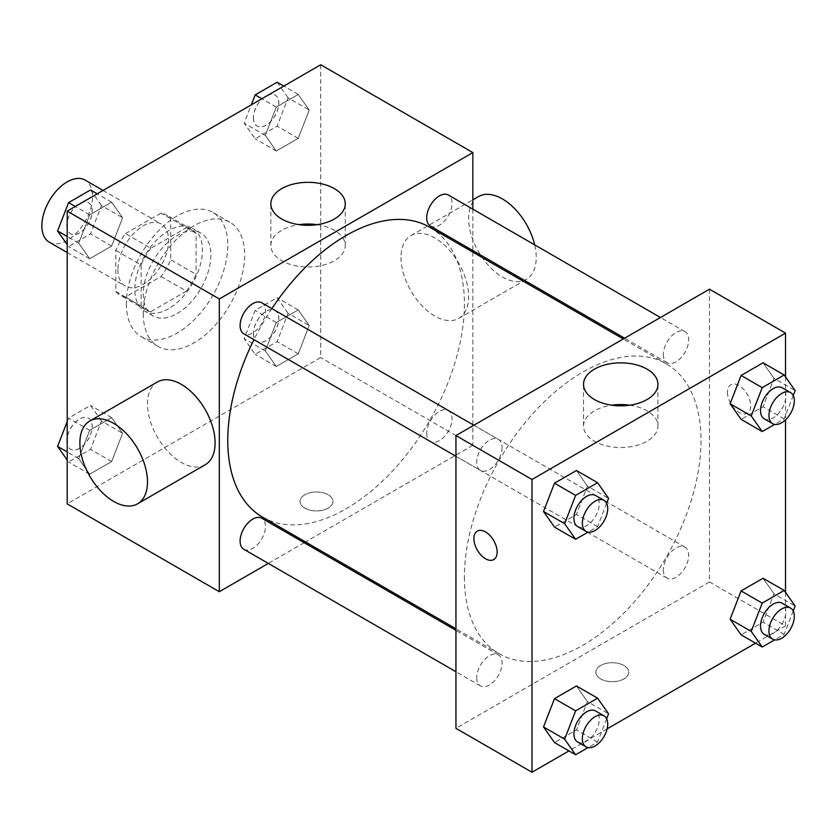 <?xml version="1.0" encoding="UTF-8"?>
<svg xmlns="http://www.w3.org/2000/svg" width="837" height="837" viewBox="0 0 837 837"><rect width="100%" height="100%" fill="white"/><g stroke="black" fill="none" stroke-linecap="round" stroke-linejoin="round"><path stroke-width="0.63" stroke-dasharray="4.18 3.14" d="M49.278 242.186A35.855 20.705 120 0 0 85.133 221.491A35.855 20.705 120 0 0 85.133 180.091M117.912 269.692A35.855 20.705 120 0 0 125.33 286.097A35.855 20.705 120 0 0 161.185 265.402A35.855 20.705 120 0 0 161.185 224.002A35.855 20.705 120 0 0 133.554 233.607A35.855 20.705 120 0 0 117.912 269.692M125.477 233.607L161.049 213.069A46.276 26.721 120 0 1 166.396 214.973A46.276 26.721 120 0 1 170.727 218.656L170.727 259.732A46.276 26.721 120 0 1 161.049 276.492L125.477 297.03A46.276 26.721 120 0 1 120.12 295.126A46.276 26.721 120 0 1 115.799 291.443L115.799 250.368A46.276 26.721 120 0 1 125.477 233.607L150.827 248.244L186.4 227.706L161.049 213.069M161.049 276.492L186.4 291.13L150.827 311.667L125.477 297.03M115.799 291.443L141.15 306.08L141.15 265.005L115.799 250.368M141.15 306.08A46.276 26.721 120 0 0 145.481 309.763A46.276 26.721 120 0 0 150.827 311.667M186.4 291.13A46.276 26.721 120 0 0 196.078 274.369L170.727 259.732M186.4 227.706A46.276 26.721 120 0 1 191.757 229.61A46.276 26.721 120 0 1 196.078 233.293L196.078 274.369M150.827 248.244A46.276 26.721 120 0 0 141.15 265.005M168.614 308.717A47.803 27.6 -60 0 1 144.707 311.092A47.803 27.6 -60 0 1 144.707 255.892A47.803 27.6 -60 0 1 192.52 228.281A47.803 27.6 -60 0 1 199.844 266.595A47.803 27.6 -60 0 1 168.614 308.717M177.067 313.603A47.803 27.6 120 0 0 208.298 271.47A47.803 27.6 120 0 0 200.964 233.167A47.803 27.6 120 0 0 164.125 245.973A47.803 27.6 120 0 0 143.263 294.08A47.803 27.6 120 0 0 153.161 315.967A47.803 27.6 120 0 0 177.067 313.603M196.078 233.293L170.727 218.656M126.356 303.841A71.71 41.4 120 0 0 141.212 336.673A71.71 41.4 120 0 0 212.922 295.262A71.71 41.4 120 0 0 212.922 212.462A71.71 41.4 120 0 0 157.659 231.671A71.71 41.4 120 0 0 126.356 303.841M143.263 313.603A71.71 41.4 120 0 0 158.109 346.424A71.71 41.4 120 0 0 229.819 305.024A71.71 41.4 120 0 0 229.819 222.223A71.71 41.4 120 0 0 174.567 241.433A71.71 41.4 120 0 0 143.263 313.603M309.219 325.52L298.244 353.81L276.283 366.491L265.308 350.87L276.283 322.569L298.244 309.899L309.219 325.52L298.244 353.81L276.283 366.491L265.308 350.87L276.283 322.569L298.244 309.899L309.219 325.52L288.095 313.32L277.12 341.611L255.159 354.292L244.184 338.671L255.159 310.381L277.12 297.7L288.095 313.32M309.219 110.055L298.244 138.346L276.283 151.026L265.308 135.406L276.283 107.105L298.244 94.435L309.219 110.055L298.244 138.346L276.283 151.026L265.308 135.406L276.283 107.105L298.244 94.435L309.219 110.055L288.095 97.856L277.12 126.146L255.159 138.827L244.184 123.206L251.309 104.845M320.728 64.763L320.728 357.514L67.201 503.884M122.62 433.242L111.645 461.543L89.695 474.213L78.709 458.603L89.695 430.302L111.645 417.632L122.62 433.242L111.645 461.543L89.695 474.213L78.709 458.603L89.695 430.302L111.645 417.632L122.62 433.242L101.497 421.053L90.522 449.343L68.561 462.014L67.201 460.088M122.62 217.777L111.645 246.078L89.695 258.748L78.709 243.138L89.695 214.837L111.645 202.167L122.62 217.777L111.645 246.078L89.695 258.748L78.709 243.138L89.695 214.837L111.645 202.167L122.62 217.777L101.497 205.588L90.522 233.879L68.561 246.559L67.201 244.624M472.853 252.136L472.853 445.336L320.728 357.514M472.853 445.336L305.526 541.937M304.176 542.721L268.321 563.416M304.888 508.153A16.437 9.489 0 0 0 322.789 510.214A16.437 9.489 0 0 0 332.938 501.447A16.437 9.489 0 0 0 316.501 491.957A16.437 9.489 0 0 0 300.075 501.447A16.437 9.489 0 0 0 304.888 508.153A16.437 9.489 0 0 0 322.789 510.204A16.437 9.489 0 0 0 332.938 501.436A16.437 9.489 0 0 0 316.501 491.947A16.437 9.489 0 0 0 300.075 501.436A16.437 9.489 0 0 0 304.888 508.143M262.42 517.057A167.316 96.6 120 0 0 429.747 420.446A167.316 96.6 120 0 0 429.747 227.245M271.868 308.602A167.316 96.6 120 0 0 253.946 339.655M472.853 209.177L472.853 250.577M430.417 226.074A17.922 10.347 120 0 0 448.35 215.726A17.922 10.347 120 0 0 448.35 195.021M426.703 433.336A17.922 10.347 120 0 0 430.417 441.538A17.922 10.347 120 0 0 448.35 431.191A17.922 10.347 120 0 0 448.35 410.486A17.922 10.347 120 0 0 434.529 415.288A17.922 10.347 120 0 0 426.703 433.336M243.818 549.271A17.922 10.347 120 0 0 261.751 538.923A17.922 10.347 120 0 0 261.751 518.218M261.751 302.753A17.922 10.347 -60 0 1 265.465 310.966A17.922 10.347 -60 0 1 257.639 329.004A17.922 10.347 -60 0 1 243.818 333.806M401.017 257.493A47.803 27.6 -120 0 0 421.879 305.599A47.803 27.6 -120 0 0 458.718 318.405A47.803 27.6 -120 0 0 458.718 263.205A47.803 27.6 -120 0 0 410.915 235.605A47.803 27.6 -120 0 0 401.017 257.493M205.191 464.776A47.803 27.6 60 0 1 157.387 437.176A47.803 27.6 60 0 1 157.387 381.975M478.523 196.569A47.803 27.6 -120 0 0 468.626 218.457A47.803 27.6 -120 0 0 489.488 266.564A47.803 27.6 -120 0 0 526.327 279.37A47.803 27.6 -120 0 0 534.665 244.864M317.077 224.661A37.215 21.48 180 0 1 345.262 245.503A37.215 21.48 180 0 1 322.297 265.35A37.215 21.48 180 0 1 281.745 260.694A37.215 21.48 180 0 1 270.843 245.503A37.215 21.48 180 0 1 299.039 224.661M464.399 577.07A167.316 96.6 120 0 0 499.051 653.666A167.316 96.6 120 0 0 666.367 557.065A167.316 96.6 120 0 0 666.367 363.865A167.316 96.6 120 0 0 537.438 408.686A167.316 96.6 120 0 0 464.399 577.07M502.085 447.575A17.922 10.347 -60 0 1 494.259 465.623A17.922 10.347 -60 0 1 480.448 470.425A17.922 10.347 -60 0 1 480.448 449.72A17.922 10.347 -60 0 1 498.371 439.373A17.922 10.347 -60 0 1 502.085 447.575M663.333 569.945A17.922 10.347 120 0 0 667.047 578.158A17.922 10.347 120 0 0 684.969 567.81A17.922 10.347 120 0 0 684.969 547.105A17.922 10.347 120 0 0 671.159 551.907A17.922 10.347 120 0 0 663.333 569.945M476.734 677.677A17.922 10.347 120 0 0 480.448 685.89A17.922 10.347 120 0 0 498.371 675.532A17.922 10.347 120 0 0 498.371 654.837A17.922 10.347 120 0 0 484.56 659.64A17.922 10.347 120 0 0 476.734 677.677M663.333 354.48A17.922 10.347 120 0 0 667.047 362.693A17.922 10.347 120 0 0 684.969 352.346A17.922 10.347 120 0 0 684.969 331.64A17.922 10.347 120 0 0 671.159 336.443A17.922 10.347 120 0 0 663.333 354.48M709.473 289.204L709.473 581.956L455.945 728.326M785.535 592.376L785.535 625.867L709.473 581.956M785.535 625.867L755.539 643.182M607.118 728.87L568.94 750.915M600.673 678.922A16.437 9.489 0 0 0 618.574 680.983A16.437 9.489 0 0 0 628.723 672.216A16.437 9.489 0 0 0 612.286 662.726A16.437 9.489 0 0 0 595.85 672.216A16.437 9.489 0 0 0 600.673 678.922A16.437 9.489 0 0 0 618.574 680.973A16.437 9.489 0 0 0 628.723 672.205A16.437 9.489 0 0 0 612.286 662.716A16.437 9.489 0 0 0 595.85 672.205A16.437 9.489 0 0 0 600.673 678.912M774.026 378.397L763.041 362.787L774.026 378.397L763.041 406.698L741.09 419.368L763.041 406.698L774.026 378.397L795.15 390.597M587.428 701.594L576.452 685.974L587.428 701.594L576.452 729.895L554.492 742.565L576.452 729.895L587.428 701.594L608.551 713.794M785.535 376.912L785.535 419.839M774.026 593.862L763.041 578.252L774.026 593.862L763.041 622.163L741.09 634.833L763.041 622.163L774.026 593.862L795.15 606.061M587.428 486.13L576.452 470.509L587.428 486.13L576.452 514.431L554.492 527.101L576.452 514.431L587.428 486.13L608.551 498.329M727.437 392.271A16.437 9.489 -120 0 0 734.604 408.812A16.437 9.489 -120 0 0 747.274 413.216A16.437 9.489 -120 0 0 747.274 394.237A16.437 9.489 -120 0 0 730.837 384.748A16.437 9.489 -120 0 0 727.437 392.271M477.31 531.118L477.31 531.118A16.437 9.489 60 0 1 489.98 535.523A16.437 9.489 60 0 1 497.147 552.064A16.437 9.489 60 0 1 493.746 559.587L493.736 559.587M727.426 392.281A16.437 9.489 -120 0 0 734.604 408.812A16.437 9.489 -120 0 0 747.263 413.216A16.437 9.489 -120 0 0 747.263 394.248A16.437 9.489 -120 0 0 730.827 384.758A16.437 9.489 -120 0 0 727.426 392.281M629.759 405.192A37.215 21.48 180 0 1 657.955 426.033A37.215 21.48 180 0 1 634.98 445.88A37.215 21.48 180 0 1 594.427 441.225A37.215 21.48 180 0 1 583.525 426.033A37.215 21.48 180 0 1 611.721 405.192M606.637 503.267L597.576 526.619L588.045 532.133M577.635 526.536A17.922 10.347 120 0 0 595.557 516.178A17.922 10.347 120 0 0 595.557 495.483M597.576 526.619L576.452 514.431M793.235 395.535L784.175 418.898L774.633 424.401M764.233 418.803A17.922 10.347 120 0 0 782.156 408.446A17.922 10.347 120 0 0 782.156 387.751M784.175 418.898L763.041 406.698M606.637 718.732L597.576 742.084L588.045 747.598M577.635 742A17.922 10.347 120 0 0 595.557 731.643A17.922 10.347 120 0 0 595.557 710.948M597.576 742.084L576.452 729.895M793.235 611L784.175 634.362L774.633 639.866M764.233 634.268A17.922 10.347 120 0 0 782.156 623.91A17.922 10.347 120 0 0 782.156 603.215M784.175 634.362L763.041 622.163M90.522 189.968L101.497 205.588M66.866 225.582A17.922 10.347 120 0 0 70.58 233.785A17.922 10.347 120 0 0 88.502 223.437A17.922 10.347 120 0 0 88.502 202.732A17.922 10.347 120 0 0 74.692 207.534A17.922 10.347 120 0 0 66.866 225.582M111.645 246.078L90.522 233.879M89.695 258.748L68.561 246.559M78.709 243.138L67.201 236.494M89.695 214.837L75.236 206.498M111.645 202.167L97.197 193.818M66.793 225.54A17.922 10.347 120 0 0 70.507 233.743A17.922 10.347 120 0 0 88.44 223.395A17.922 10.347 120 0 0 88.44 202.7A17.922 10.347 120 0 0 74.619 207.503A17.922 10.347 120 0 0 66.793 225.54M277.12 82.235L288.095 97.856M253.465 117.85A17.922 10.347 120 0 0 257.179 126.052A17.922 10.347 120 0 0 275.101 115.705A17.922 10.347 120 0 0 275.101 94.999A17.922 10.347 120 0 0 261.29 99.802A17.922 10.347 120 0 0 253.465 117.85M298.244 138.346L277.12 126.146M276.283 151.026L255.159 138.827M265.308 135.406L244.184 123.206M276.283 107.105L261.835 98.766M298.244 94.435L283.795 86.085M253.391 117.808A17.922 10.347 120 0 0 257.105 126.021A17.922 10.347 120 0 0 275.038 115.663A17.922 10.347 120 0 0 275.038 94.968A17.922 10.347 120 0 0 261.217 99.77A17.922 10.347 120 0 0 253.391 117.808M67.201 421.607L68.561 418.102L90.522 405.432L101.497 421.053M66.866 441.047A17.922 10.347 120 0 0 70.58 449.249A17.922 10.347 120 0 0 88.502 438.902A17.922 10.347 120 0 0 88.502 418.197A17.922 10.347 120 0 0 74.692 422.999A17.922 10.347 120 0 0 66.866 441.047M111.645 461.543L90.522 449.343M89.695 474.213L68.561 462.014M78.709 458.603L67.201 451.949M89.695 430.302L68.561 418.102M111.645 417.632L90.522 405.432M66.793 441.005A17.922 10.347 120 0 0 70.507 449.207A17.922 10.347 120 0 0 88.44 438.86A17.922 10.347 120 0 0 88.44 418.155A17.922 10.347 120 0 0 74.619 422.967A17.922 10.347 120 0 0 66.793 441.005M253.465 333.314A17.922 10.347 120 0 0 257.179 341.517A17.922 10.347 120 0 0 275.101 331.17A17.922 10.347 120 0 0 275.101 310.464A17.922 10.347 120 0 0 261.29 315.267A17.922 10.347 120 0 0 253.465 333.314M298.244 353.81L277.12 341.611M276.283 366.491L255.159 354.292M265.308 350.87L244.184 338.671M276.283 322.569L255.159 310.381M298.244 309.899L277.12 297.7M253.391 333.272A17.922 10.347 120 0 0 257.105 341.475A17.922 10.347 120 0 0 275.038 331.128A17.922 10.347 120 0 0 275.038 310.433A17.922 10.347 120 0 0 261.217 315.235A17.922 10.347 120 0 0 253.391 333.272M67.201 252.544L125.33 286.097M103.056 190.438L161.185 224.002M200.964 233.167L192.52 228.281M153.161 315.967L144.707 311.092M191.757 229.61L166.396 214.973M145.481 309.763L120.12 295.126M229.819 222.223L212.922 212.462M158.109 346.424L141.212 336.673M458.718 318.405L523.177 281.19M524.527 280.416L526.327 279.37M410.915 235.605L472.853 199.844M345.262 245.503L345.262 203.82M270.843 245.503L270.843 203.82M666.367 363.865L623.262 338.975M499.051 653.666L455.945 628.786M455.945 456.28L480.448 470.425M473.868 425.227L498.371 439.373M684.969 547.105L448.35 410.486M667.047 578.158L430.417 441.538M498.371 654.837L455.945 630.334M480.448 685.89L455.945 671.745M684.969 331.64L660.466 317.495M667.047 362.693L624.611 338.19M657.955 426.033L657.955 384.34M583.525 426.033L583.525 384.34"/><path stroke-width="1.26" d="M103.056 190.438L85.133 180.091A35.855 20.705 120 0 0 57.502 189.696A35.855 20.705 120 0 0 41.85 225.77A35.855 20.705 120 0 0 49.278 242.186L67.201 252.544M268.321 563.416L219.315 591.707L67.201 503.884L67.201 211.133L320.728 64.763L472.853 152.585L472.853 209.177M305.526 541.937L304.176 542.721M253.946 339.655A167.316 96.6 120 0 0 227.769 440.461A167.316 96.6 120 0 0 262.42 517.057L455.945 628.786M623.262 338.975L429.747 227.245A167.316 96.6 120 0 0 271.868 308.602M472.853 250.577L472.853 252.136M219.315 591.707L219.315 298.955L472.853 152.585M660.466 317.495L448.35 195.021A17.922 10.347 120 0 0 434.529 199.834A17.922 10.347 120 0 0 426.703 217.871A17.922 10.347 120 0 0 430.417 226.074L624.611 338.19M455.945 630.334L261.751 518.218A17.922 10.347 120 0 0 247.93 523.02A17.922 10.347 120 0 0 240.104 541.068A17.922 10.347 120 0 0 243.818 549.271L455.945 671.745M455.945 456.28L243.818 333.806A17.922 10.347 -60 0 1 243.818 313.111A17.922 10.347 -60 0 1 261.751 302.753L473.868 425.227M219.315 298.955L67.201 211.133M281.745 219.012A37.215 21.48 180 0 1 270.843 203.82A37.215 21.48 180 0 1 308.058 182.33A37.215 21.48 180 0 1 345.262 203.82A37.215 21.48 180 0 1 322.297 223.667A37.215 21.48 180 0 1 281.745 219.012M89.779 421.011L157.387 381.975A47.803 27.6 60 0 1 194.226 394.782A47.803 27.6 60 0 1 215.099 442.899A47.803 27.6 60 0 1 205.191 464.776L137.582 503.811A47.803 27.6 60 0 1 89.779 476.211A47.803 27.6 60 0 1 89.779 421.011A47.803 27.6 60 0 1 126.617 433.817A47.803 27.6 60 0 1 147.49 481.924A47.803 27.6 60 0 1 137.582 503.811M534.665 244.864A47.803 27.6 -120 0 0 478.523 196.569L472.853 199.844M299.039 224.661A37.215 21.48 180 0 1 317.077 224.661M568.94 750.915L532.008 772.237L455.945 728.326L455.945 435.575L709.473 289.204L785.535 333.116L785.535 376.912M755.539 643.182L607.118 728.87M741.09 419.368L730.115 403.758L741.09 375.457L763.041 362.787L741.09 375.457L730.115 403.758L741.09 419.368L762.214 431.568L751.239 415.947L762.214 387.657L784.175 374.986L795.15 390.597L793.235 395.535M554.492 742.565L543.516 726.945L554.492 698.654L576.452 685.974L554.492 698.654L543.516 726.945L554.492 742.565L575.615 754.765L564.64 739.144L575.615 710.854L597.576 698.173L608.551 713.794L606.637 718.732M785.535 419.839L785.535 592.376M532.008 772.237L532.008 479.486L785.535 333.116M741.09 634.833L730.115 619.223L741.09 590.922L763.041 578.252L741.09 590.922L730.115 619.223L741.09 634.833L762.214 647.032L751.239 631.412L762.214 603.121L784.175 590.441L795.15 606.061L793.235 611M554.492 527.101L543.516 511.48L554.492 483.19L576.452 470.509L554.492 483.19L543.516 511.48L554.492 527.101L575.615 539.3L564.64 523.68L575.615 495.389L597.576 482.708L608.551 498.329L606.637 503.267M532.008 479.486L455.945 435.575M594.427 399.531A37.215 21.48 180 0 1 583.525 384.34A37.215 21.48 180 0 1 620.74 362.86A37.215 21.48 180 0 1 657.955 384.34A37.215 21.48 180 0 1 634.98 404.198A37.215 21.48 180 0 1 594.427 399.531M497.147 552.064A16.437 9.489 60 0 1 493.736 559.587A16.437 9.489 60 0 1 477.31 550.097A16.437 9.489 60 0 1 477.31 531.129A16.437 9.489 60 0 1 489.969 535.523A16.437 9.489 60 0 1 497.147 552.064M493.746 559.587A16.437 9.489 60 0 1 477.31 550.097A16.437 9.489 60 0 1 477.31 531.118M611.721 405.192A37.215 21.48 180 0 1 629.759 405.192M588.045 532.133L575.615 539.3M604.011 500.359L595.557 495.483A17.922 10.347 120 0 0 581.746 500.285A17.922 10.347 120 0 0 573.92 518.323A17.922 10.347 120 0 0 577.635 526.536L586.088 531.411A17.922 10.347 120 0 0 604.011 521.064A17.922 10.347 120 0 0 604.011 500.359A17.922 10.347 120 0 0 590.2 505.161A17.922 10.347 120 0 0 582.374 523.209A17.922 10.347 120 0 0 586.088 531.411M564.64 523.68L543.516 511.48M575.615 495.389L554.492 483.19M597.576 482.708L576.452 470.509M774.633 424.401L762.214 431.568M790.609 392.626L782.156 387.751A17.922 10.347 120 0 0 768.345 392.553A17.922 10.347 120 0 0 760.519 410.59A17.922 10.347 120 0 0 764.233 418.803L772.677 423.679A17.922 10.347 120 0 0 790.609 413.332A17.922 10.347 120 0 0 790.609 392.626A17.922 10.347 120 0 0 776.799 397.429A17.922 10.347 120 0 0 768.973 415.476A17.922 10.347 120 0 0 772.677 423.679M751.239 415.947L730.115 403.758M762.214 387.657L741.09 375.457M784.175 374.986L763.041 362.787M588.045 747.598L575.615 754.765M604.011 715.823L595.557 710.948A17.922 10.347 120 0 0 581.746 715.75A17.922 10.347 120 0 0 573.92 733.787A17.922 10.347 120 0 0 577.635 742L586.088 746.876A17.922 10.347 120 0 0 604.011 736.529A17.922 10.347 120 0 0 604.011 715.823A17.922 10.347 120 0 0 590.2 720.626A17.922 10.347 120 0 0 582.374 738.673A17.922 10.347 120 0 0 586.088 746.876M564.64 739.144L543.516 726.945M575.615 710.854L554.492 698.654M597.576 698.173L576.452 685.974M774.633 639.866L762.214 647.032M790.609 608.091L782.156 603.215A17.922 10.347 120 0 0 768.345 608.018A17.922 10.347 120 0 0 760.519 626.055A17.922 10.347 120 0 0 764.233 634.268L772.677 639.144A17.922 10.347 120 0 0 790.609 628.796A17.922 10.347 120 0 0 790.609 608.091A17.922 10.347 120 0 0 776.799 612.893A17.922 10.347 120 0 0 768.973 630.941A17.922 10.347 120 0 0 772.677 639.144M751.239 631.412L730.115 619.223M762.214 603.121L741.09 590.922M784.175 590.441L763.041 578.252M67.201 244.624L57.586 230.939L68.561 202.638L90.522 189.968L97.197 193.818M67.201 236.494L57.586 230.939M75.236 206.498L68.561 202.638M251.309 104.845L255.159 94.916L277.12 82.235L283.795 86.085M261.835 98.766L255.159 94.916M67.201 460.088L57.586 446.403L67.201 421.607M67.201 451.949L57.586 446.403M523.177 281.19L524.527 280.416"/></g></svg>

